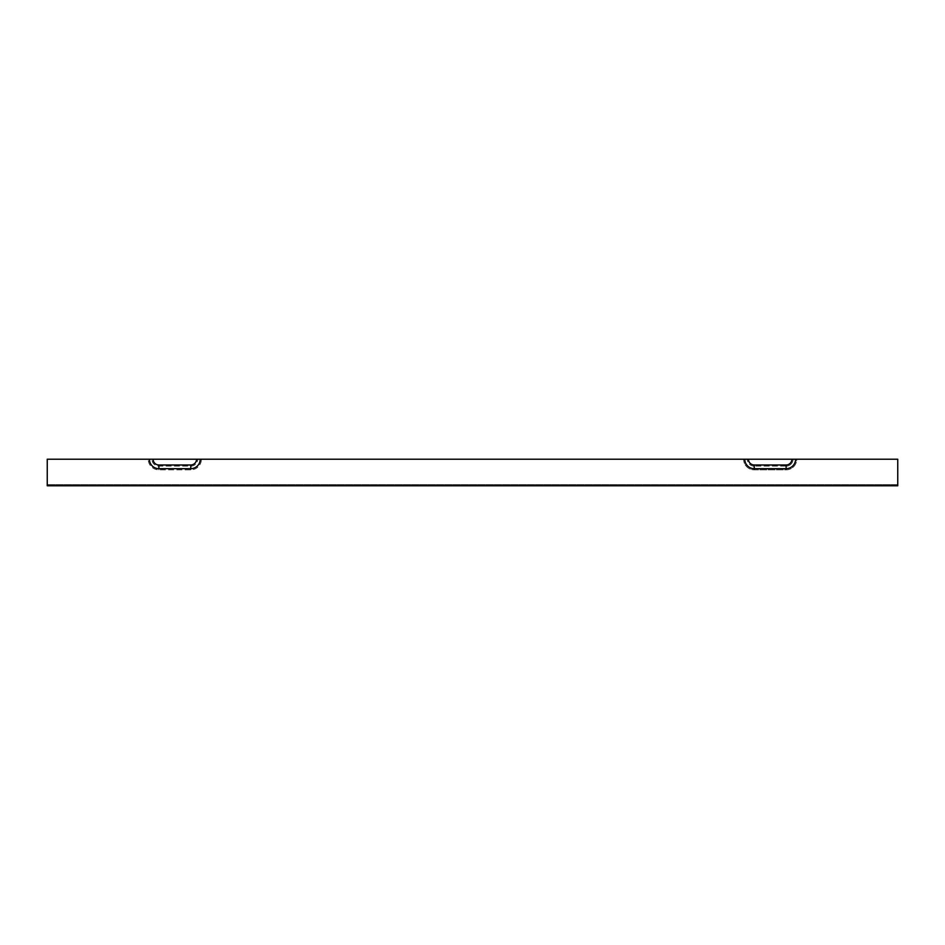 <?xml version="1.0" encoding="UTF-8"?>
<svg xmlns="http://www.w3.org/2000/svg" width="945" height="945" viewBox="0 0 945 945"><rect width="100%" height="100%" fill="white"/><g stroke="black" fill="none" stroke-linecap="round" stroke-linejoin="round"><path stroke-width="0.71" stroke-dasharray="4.72 3.54" d="M47.25 485.789L47.25 459.211L201.403 459.211A10.631 10.631 0 0 1 190.772 469.842L158.878 469.842A10.631 10.631 0 0 1 148.247 459.211A10.631 10.631 0 0 0 158.878 469.842L190.772 469.842A10.631 10.631 0 0 0 201.403 459.211L796.753 459.211A10.631 10.631 0 0 1 786.122 469.842L754.228 469.842A10.631 10.631 0 0 1 743.597 459.211L153.102 459.211A5.776 5.776 0 0 0 158.878 464.987L190.772 464.987A5.776 5.776 0 0 0 196.548 459.211L748.452 459.211A5.776 5.776 0 0 0 754.228 464.987L786.122 464.987A5.776 5.776 0 0 0 791.898 459.211L897.75 459.211L796.753 459.211L897.75 459.211L897.75 484.62L47.25 484.62L897.75 484.62L897.75 459.211L897.75 485.789L897.75 484.62L897.75 485.789L47.25 485.789L47.25 459.211L47.25 485.789M196.548 459.211L149.416 459.211A9.462 9.462 0 0 0 158.878 468.673L190.772 468.673A9.462 9.462 0 0 0 200.234 459.211M748.452 459.211L791.898 459.211M744.766 459.211A9.462 9.462 0 0 0 754.228 468.673L786.122 468.673A9.462 9.462 0 0 0 795.584 459.211M190.772 466.157A6.946 6.946 0 0 0 197.718 459.211A6.946 6.946 0 0 1 190.772 466.157L158.878 466.157A6.946 6.946 0 0 1 151.932 459.211A6.946 6.946 0 0 0 158.878 466.157L190.772 466.157L190.772 469.842L190.772 466.157M149.416 459.211L47.25 459.211L149.416 459.211M786.122 466.157A6.946 6.946 0 0 0 793.068 459.211L743.597 459.211A10.631 10.631 0 0 0 754.228 469.842L786.122 469.842A10.631 10.631 0 0 0 796.753 459.211L793.068 459.211A6.946 6.946 0 0 1 786.122 466.157L754.228 466.157L786.122 466.157L786.122 469.842L786.122 466.157M754.228 466.157A6.946 6.946 0 0 1 747.282 459.211A6.946 6.946 0 0 0 754.228 466.157L754.228 469.842L754.228 466.157M190.772 468.673L190.772 464.987M158.878 468.673L158.878 464.987M754.228 468.673L754.228 464.987M786.122 468.673L786.122 464.987M158.878 469.842L158.878 466.157L158.878 469.842"/><path stroke-width="1.42" d="M47.25 483.45L47.25 485.789L897.75 485.789L897.75 459.211L795.584 459.211A9.462 9.462 0 0 1 786.122 468.673L786.122 464.987L754.228 464.987A5.776 5.776 0 0 1 748.452 459.211L196.548 459.211A5.776 5.776 0 0 1 190.772 464.987L158.878 464.987A5.776 5.776 0 0 1 153.102 459.211L47.25 459.211L47.25 483.45M200.234 459.211A9.462 9.462 0 0 1 190.772 468.673L158.878 468.673A9.462 9.462 0 0 1 149.416 459.211L196.548 459.211M744.766 459.211A9.462 9.462 0 0 0 754.228 468.673L786.122 468.673M795.584 459.211L748.452 459.211M791.898 459.211A5.776 5.776 0 0 1 786.122 464.987M190.772 468.673L190.772 464.987M158.878 468.673L158.878 464.987M754.228 468.673L754.228 464.987"/></g></svg>
